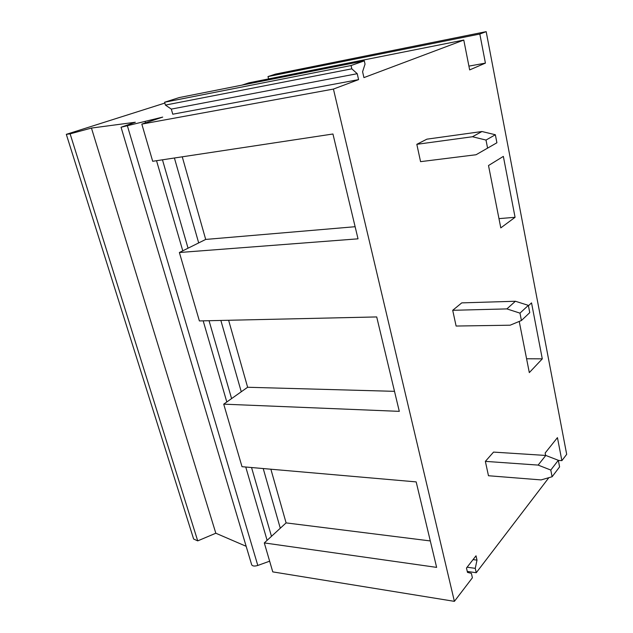 <?xml version="1.0" encoding="UTF-8"?>
<svg xmlns="http://www.w3.org/2000/svg" width="633" height="633" viewBox="0 0 633 633"><rect width="100%" height="100%" fill="white"/><g stroke="black" fill="none" stroke-linecap="round" stroke-linejoin="round"><path stroke-width="0.95" d="M558.338 460.413L561.875 460.642L566.685 454.344L486.184 31.65L275.537 74.093L267.988 76.569L479.822 34.04L486.184 31.65M479.822 34.04L485.416 63.118L469.662 69.915L463.783 40.069L249.038 82.796L241.909 85.138M268.582 78.911L267.988 76.569M164.833 103.076L66.315 134.338L70.121 133.856L91.453 128.064L135.335 122.24L121.053 127.241L162.705 117.097L141.824 124.1L152.695 161.288L332.942 133.998L358.025 238.831L179.376 252.512L199.387 320.931L376.706 316.935L399.296 411.355L223.718 404.155L242.012 466.695L416.174 481.895L436.628 567.382L264.301 542.924L272.768 571.884L454.391 601.35L333.433 89.071L358.579 79.623L357.226 73.697L351.821 68.831L351.07 65.531L364.299 60.871L365.035 64.115L362.59 71.727L363.928 77.606L463.783 40.069M454.391 601.35L472.4 577.771L471.395 573.379L467.486 572.382L466.481 568.015L476.024 555.814L476.997 560.126L475.264 568.347L476.261 572.723L548.858 477.686M545.638 455.444L545.155 453.006L557.444 437.632L561.875 460.642M503.354 156.391L515.072 217.301L500.798 227.888L488.51 165.529L503.354 156.391M528.428 305.755L531.53 302.875L542.291 358.848L529.315 372.6L519.226 321.422M127.447 126.007L257.805 565.451C254.616 566.416 252.575 566.203 251.689 564.81L251.633 564.628M66.315 134.338L193.635 539.023L197.718 540.875L215.821 533.223L246.166 546.303M476.261 572.723L467.273 571.449M257.805 565.451L269.642 561.186M141.824 124.1L333.433 89.071M358.579 79.623L172.762 114.209L171.314 109.098L165.411 105.086L164.596 102.237L179.226 97.569L364.299 60.871M468.918 66.117L485.416 63.118M498.97 218.63L515.072 217.301M526.585 358.769L542.291 358.848M357.226 73.697L171.314 109.098M476.997 560.126L473.057 559.604M475.264 568.347L467.107 567.215M351.07 65.531L164.596 102.237M351.821 68.831L165.411 105.086M215.821 533.223L91.453 128.064M197.718 540.875L70.121 133.856M264.301 542.924L280.284 528.231L263.217 468.547M223.718 404.155L241.26 391.764L220.862 320.448M179.376 252.512L198.691 242.914L174.407 157.997M394.509 391.336L247.63 387.261L228.624 320.274M241.26 391.764L247.63 387.261M430.305 540.938L286.1 522.89L270.877 469.219M280.284 528.231L286.1 522.89M355.121 226.717L205.693 239.432L182.257 156.81M198.691 242.914L205.693 239.432M545.788 455.451L558.314 460.286L559.588 466.901L552.103 476.752L541.088 479.917L488.47 475.739L485.361 461.37L538.121 465.089L545.788 455.451L493.542 452.097L485.361 461.37M558.314 460.286L550.789 470.058L552.103 476.752M550.789 470.058L538.121 465.089M515.412 301.253L528.349 305.367L529.758 312.631L521.426 320.504L510.151 325.204L456.108 326.042L452.706 310.305L506.891 308.904L515.412 301.253L461.758 302.875L452.706 310.305M528.349 305.367L519.978 313.137L521.426 320.504M519.978 313.137L506.891 308.904M481.974 131.522L495.354 134.75L496.905 142.773L476.056 154.745L420.565 161.652L416.823 144.316L472.455 136.744L481.974 131.522L426.879 139.165L416.823 144.316M495.354 134.75L486.002 140.059L487.6 148.201M486.002 140.059L472.455 136.744M271.47 536.325L251.554 467.534M231.591 398.592L209.048 320.717M188.048 248.199L162.459 159.809M151.208 120.958L150.907 119.906M145.068 121.37L145.503 122.865M156.533 160.703L182.779 250.818M203.177 320.844L226.812 401.971M245.754 467.027L267.11 540.337M121.053 127.241L251.689 564.81"/></g></svg>
